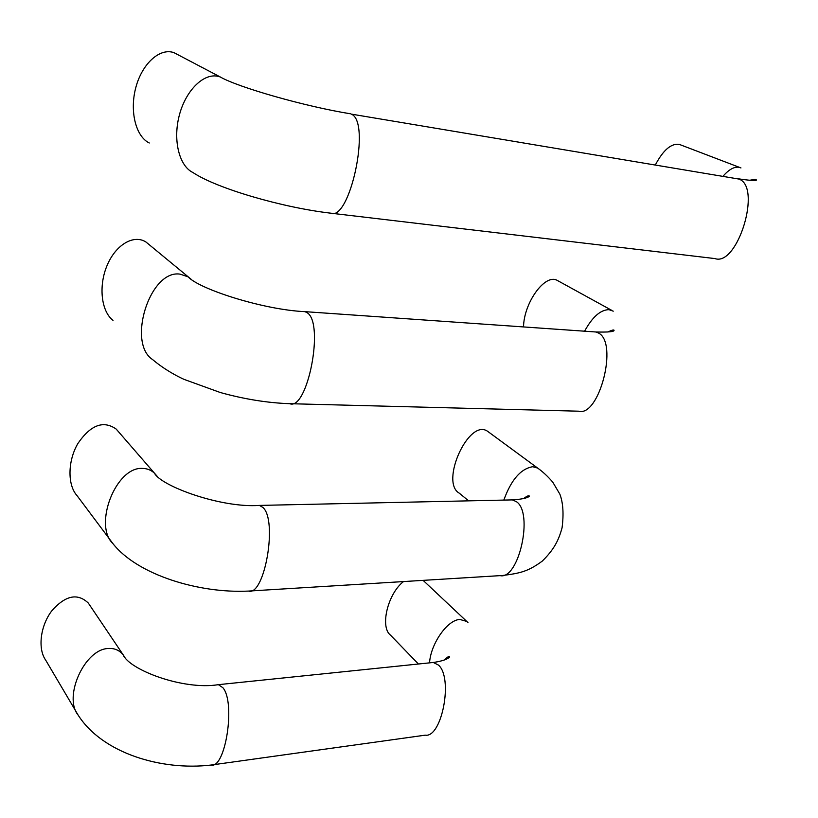 <?xml version="1.0" encoding="UTF-8"?>
<svg xmlns="http://www.w3.org/2000/svg" width="818" height="818" viewBox="0 0 818 818"><rect width="100%" height="100%" fill="white"/><g stroke="black" fill="none" stroke-linecap="round" stroke-linejoin="round"><path stroke-width="1.23" d="M468.653 500.851L459.235 493.152C439.747 482.201 468.888 417.967 487.6 431.301L538.939 469.031M116.238 429.113C103.446 420.094 90.675 424.879 77.925 443.458C67.567 461.035 67.393 485.268 77.168 495.8L112.874 543.541C137.352 574.809 198.876 593.592 248.57 591.077C264.541 596.496 277.916 520.422 262.895 507.436L259.449 505.412L512.405 499.9L516.403 501.659C533.837 512.988 518.724 580.085 500.135 575.637L248.57 591.077M523.53 326.934C523.857 302.844 544.839 273.611 557.048 280.288M191.627 279.664L146.013 242.056C133.723 234.02 115.563 244.858 107.035 265.605C98.344 286.228 101.32 311.454 113.027 320.38M655.361 164.909C663.265 149.991 671.261 143.16 679.339 144.408M330.441 213.14L714.942 258.58C737.631 266.883 762.294 186.136 738.664 179.019L351.188 114.091C371.484 121.463 349.715 222.506 330.441 213.14C282.414 207.537 216.862 188.529 192.936 172.526C179.418 166.146 172.895 140.921 179.04 116.35C185.032 91.739 202.578 73.405 217.373 76.186L220.154 76.912L174.06 52.7C159.98 47.475 142.148 63.548 135.86 87.373C129.397 111.125 135.808 136.586 149.285 142.986M418.417 664.001L390.523 635.167C379.797 627.14 387.671 593.786 403.509 581.567M124.96 657.488L88.313 603.07C77.516 592.764 65.276 595.412 51.626 611.036C40.276 626.077 37.648 648.889 45.665 660.106L78.058 714.983C102.414 753.368 161.647 770.914 211.156 765.034C225.461 768.992 235.799 702.427 222.874 687.713L218.396 684.666L433.315 662.468L438.489 665.095C453.438 677.989 441.812 738.173 425.258 735.157L211.156 765.034M503.837 500.084C511.127 479.869 520.749 468.745 532.702 466.72L537.569 468.029C542.61 471.546 547.661 476.24 552.733 482.109L559.86 494.144C563.121 502.753 563.847 513.98 562.068 527.825C558.674 540.105 554.42 549.103 542.293 561.097C528.07 571.485 520.422 573.213 502.865 575.453M157.046 476.117L154.469 473.193C151.033 470.033 147.005 468.438 142.373 468.417C115.849 466.597 93.252 525.197 112.874 543.541M584.594 331.198C592.396 316.944 600.524 309.766 608.97 309.664L613.244 311.167M598.347 332.957C618.633 342.353 599.175 417.497 578.571 411.188L289.766 403.693C307.456 410.963 324.695 323.263 307.169 312.732L305.012 311.658L595.841 331.985L598.347 332.957M305.012 311.658C263.733 309.858 199.561 289.306 188.109 276.842L180.083 274.142C149.888 269.357 126.81 342.936 152.577 359.552C164.807 369.879 177.895 376.628 184.05 379.378L220.359 392.538C244.429 399.194 267.568 402.916 289.766 403.693M723.02 176.248C728.787 169.592 734.073 166.596 738.889 167.261L740.965 167.935M429.552 662.856C430.677 643.786 447.436 619.788 459.9 619.461L466.761 621.424L467.957 622.549M218.396 684.666C183.242 690.412 129.408 669.86 123.119 654.778C119.326 650.187 114.418 648.091 108.395 648.5C84.735 648.879 63.16 696.731 78.058 714.983M512.405 499.9C529.328 498.806 529.88 495.667 529.144 495.994C528.684 495.319 526.792 496.209 523.448 498.643M116.238 429.123L154.469 473.193C161.126 486.178 221.259 508.234 259.449 505.412M557.017 280.277L611.762 310.359M595.841 331.985C608.214 332.312 614.298 331.75 614.073 330.288C613.797 329.572 611.711 330.155 607.825 332.026M679.318 144.397L739.636 167.424M737.816 178.733C756.272 181.576 757.028 180.072 756.292 179.899C756.292 179.244 754.084 179.377 749.656 180.287M220.154 76.912C238.048 87.332 305.635 106.616 350.462 113.794M423.111 580.361L466.761 621.424M433.315 662.468C447.681 660.433 450.278 656.68 449.522 656.629C449.062 655.934 447.395 657.048 444.522 659.952"/></g></svg>
